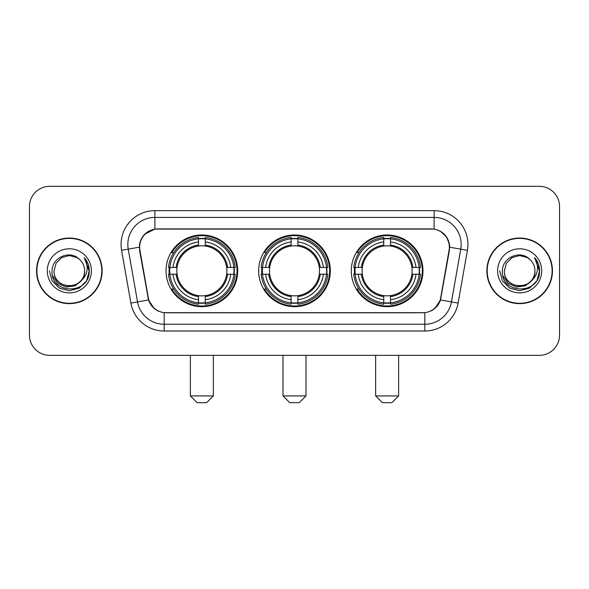 <?xml version="1.0" encoding="UTF-8"?>
<svg xmlns="http://www.w3.org/2000/svg" width="589" height="589" viewBox="0 0 589 589"><rect width="100%" height="100%" fill="white"/><g stroke="black" fill="none" stroke-linecap="round" stroke-linejoin="round"><path stroke-width="0.88" d="M258.667 270.837A35.833 35.833 0 0 0 294.5 306.67A35.833 35.833 0 0 0 330.333 270.837A35.833 35.833 0 0 0 294.5 234.996A35.833 35.833 0 0 0 258.667 270.837M351.294 270.837A35.833 35.833 0 0 0 387.135 306.67A35.833 35.833 0 0 0 422.968 270.837A35.833 35.833 0 0 0 387.135 234.996A35.833 35.833 0 0 0 351.294 270.837M166.032 270.837A35.833 35.833 0 0 0 201.865 306.67A35.833 35.833 0 0 0 237.706 270.837A35.833 35.833 0 0 0 201.865 234.996A35.833 35.833 0 0 0 166.032 270.837M139.659 247.166A18.259 18.259 0 0 0 139.939 250.34L148.288 297.673A18.259 18.259 0 0 0 166.267 312.759L422.733 312.759A18.259 18.259 0 0 0 440.712 297.673L449.061 250.34A18.259 18.259 0 0 0 431.082 228.915L157.918 228.915A18.259 18.259 0 0 0 139.659 247.166M169.249 274.216A32.793 32.793 0 0 1 169.249 267.458M354.512 274.216A32.793 32.793 0 0 1 354.512 267.458M261.884 274.216A32.793 32.793 0 0 1 261.884 267.458M36.547 270.837A32.793 32.793 0 0 0 69.34 303.629A32.793 32.793 0 0 0 102.133 270.837A32.793 32.793 0 0 0 69.34 238.044A32.793 32.793 0 0 0 36.547 270.837M486.867 270.837A32.793 32.793 0 0 0 519.66 303.629A32.793 32.793 0 0 0 552.453 270.837A32.793 32.793 0 0 0 519.66 238.044A32.793 32.793 0 0 0 486.867 270.837M139.527 244.464C141.279 236.005 146.396 230.888 154.878 229.114L434.122 229.114C442.597 230.881 447.714 235.998 449.473 244.464L449.4 250.34L440.491 299.97C437.826 307.318 432.598 311.559 424.824 312.671L164.176 312.671C156.416 311.574 151.196 307.333 148.509 299.97L139.6 250.34L139.527 244.464M144.71 234.216L154.878 229.114L154.878 217.422L434.122 217.422A27.042 27.042 0 0 1 460.76 249.162L451.461 301.899A27.042 27.042 0 0 1 424.824 324.252L164.176 324.252A27.042 27.042 0 0 1 137.539 301.899L128.24 249.162A27.042 27.042 0 0 1 154.878 217.422L154.878 210.656L434.122 210.656L434.122 229.114M440.55 231.359L446.514 236.911L449.473 244.464L449.679 247.211L467.416 250.332L458.117 303.077A33.809 33.809 0 0 1 424.824 331.011L164.176 331.011A33.809 33.809 0 0 1 130.883 303.077L121.584 250.332A33.809 33.809 0 0 1 154.878 210.656M165.929 312.759L164.176 312.671L164.176 331.011M424.824 331.011L424.824 312.671L423.071 312.759M458.117 303.077L440.491 299.97L435.035 308.29M154.082 308.393L148.509 299.97L130.883 303.077M441.051 297.673L440.94 298.248M148.06 298.248L147.949 297.673M121.584 250.332L139.321 247.166M559.55 206.599A20.284 20.284 0 0 0 539.266 186.315L49.734 186.315A20.284 20.284 0 0 0 29.45 206.599L29.45 335.067A20.284 20.284 0 0 0 49.734 355.351L539.266 355.351A20.284 20.284 0 0 0 559.55 335.067L559.55 206.599L559.55 335.067M29.45 206.599L29.45 335.067M539.266 186.315L49.734 186.315M49.734 355.351L539.266 355.351M101.801 270.837A32.454 32.454 0 0 0 69.34 238.383A32.454 32.454 0 0 0 36.886 270.837A32.454 32.454 0 0 0 69.34 303.291A32.454 32.454 0 0 0 101.801 270.837M82.026 279.834L75.127 285.805L66.086 287.064L57.766 283.302L52.568 275.792M84.625 270.837C85.56 290.546 53.128 290.546 54.063 270.837L56.11 263.195L61.705 257.599L69.34 255.552L76.982 257.599L79.353 259.293C69.973 249.464 51.92 257.555 52.09 270.837C50.374 294.426 88.622 295.045 89.241 271.978L89.27 270.837C89.211 265.823 87.547 261.42 84.271 257.629C86.76 261.722 87.643 266.125 86.907 270.837C86.193 274.842 84.242 278.118 81.054 280.651A15.285 15.285 0 0 0 84.625 270.837C85.56 290.546 53.128 290.546 54.063 270.837L56.11 263.195L61.705 257.599L69.34 255.552L76.982 257.599L79.353 259.293L76.982 257.599L69.34 255.552L61.705 257.599L56.11 263.195L54.063 270.837C53.128 290.546 85.56 290.546 84.625 270.837A15.285 15.285 0 0 0 79.353 259.293M81.054 280.651C72.94 291.614 53.268 284.605 54.063 270.837M47.297 270.837A22.043 22.043 0 0 0 69.34 292.88A22.043 22.043 0 0 0 91.383 270.837A22.043 22.043 0 0 0 69.34 248.794A22.043 22.043 0 0 0 47.297 270.837M84.271 257.629L89.263 271.411L88.335 264.8L89.263 271.411L88.335 264.8L89.263 271.411L84.418 257.798L89.263 271.411L84.418 257.798L89.27 270.837L86.605 280.798L79.309 288.095L69.34 290.767L59.379 288.095L52.082 280.798L49.417 270.837M84.418 257.798L89.263 271.426M552.114 270.837A32.454 32.454 0 0 0 519.66 238.383A32.454 32.454 0 0 0 487.199 270.837A32.454 32.454 0 0 0 519.66 303.291A32.454 32.454 0 0 0 552.114 270.837M532.338 279.834L525.44 285.805L516.398 287.064L508.079 283.302L502.881 275.792M534.937 270.837C535.872 290.546 503.44 290.546 504.375 270.837L506.422 263.195L512.018 257.599L519.66 255.552L527.295 257.599L529.666 259.293C520.293 249.464 502.233 257.555 502.402 270.837C500.687 294.426 538.935 295.045 539.553 271.978L539.583 270.837C539.531 265.823 537.86 261.42 534.584 257.629C537.08 261.722 537.956 266.125 537.22 270.837C536.505 274.842 534.554 278.118 531.366 280.651A15.285 15.285 0 0 0 534.937 270.837C535.872 290.546 503.44 290.546 504.375 270.837L506.422 263.195L512.018 257.599L519.66 255.552L527.295 257.599L529.666 259.293L527.295 257.599L519.66 255.552L512.018 257.599L506.422 263.195L504.375 270.837C503.44 290.546 535.872 290.546 534.937 270.837A15.285 15.285 0 0 0 529.666 259.293M531.366 280.651C523.253 291.614 503.58 284.605 504.375 270.837M497.617 270.837A22.043 22.043 0 0 0 519.66 292.88A22.043 22.043 0 0 0 541.703 270.837A22.043 22.043 0 0 0 519.66 248.794A22.043 22.043 0 0 0 497.617 270.837M534.584 257.629L539.576 271.411L538.648 264.8L539.576 271.411L538.648 264.8L539.576 271.411L534.731 257.798L539.576 271.411L534.731 257.798L539.583 270.837L536.918 280.798L529.621 288.095L519.66 290.767L509.691 288.095L502.395 280.798L499.73 270.837M534.731 257.798L539.576 271.426M206.599 402.685L197.138 402.685L190.372 395.926L213.365 395.926L206.599 402.685M205.252 302.842L205.252 304.204A33.536 33.536 0 0 0 235.232 274.216L233.877 274.216A32.181 32.181 0 0 1 205.252 302.842L205.252 299.713A29.075 29.075 0 0 0 230.748 274.216L226.655 274.216A25.018 25.018 0 0 0 205.252 246.047L205.252 238.825A32.181 32.181 0 0 1 233.877 267.458L235.232 267.458A33.536 33.536 0 0 0 205.252 237.47L205.252 238.825M169.86 274.216L168.498 274.216A33.536 33.536 0 0 0 198.486 304.204L198.486 302.842A32.181 32.181 0 0 1 169.86 274.216L172.989 274.216A29.075 29.075 0 0 0 198.486 299.713L198.486 295.626A25.018 25.018 0 0 0 226.655 274.216L227.656 274.216A26.004 26.004 0 0 1 205.252 296.62L205.252 299.713M198.486 238.825L198.486 237.47A33.536 33.536 0 0 0 168.498 267.458L169.86 267.458A32.181 32.181 0 0 1 198.486 238.825L198.486 241.961A29.075 29.075 0 0 0 172.989 267.458L177.083 267.458A25.018 25.018 0 0 0 198.486 295.626L198.486 296.62A26.004 26.004 0 0 1 176.082 274.216L172.989 274.216M169.927 274.216A32.115 32.115 0 0 1 169.927 267.458M205.252 238.898A32.115 32.115 0 0 0 198.486 238.898M233.804 267.458A32.115 32.115 0 0 1 233.804 274.216M233.877 267.458L230.748 267.458A29.075 29.075 0 0 0 205.252 241.961M230.748 274.216L233.877 274.216M198.486 299.713L198.486 302.842M226.655 267.458L230.748 267.458M205.252 295.663L205.252 296.62M198.486 295.626A25.018 25.018 0 0 1 177.083 274.216L176.082 274.216M205.252 302.775A32.115 32.115 0 0 1 198.486 302.775M172.989 267.458L169.86 267.458M198.486 246.003L198.486 241.961M205.252 246.047A25.018 25.018 0 0 0 177.083 267.458L176.082 267.458A26.004 26.004 0 0 1 198.486 245.046M205.252 246.003L205.252 245.046A26.004 26.004 0 0 1 227.656 267.458M173.733 252.578L171.819 252.578A35.163 35.163 0 0 1 237.028 270.837A35.163 35.163 0 0 1 171.819 289.089L173.733 289.089M299.234 402.685L289.766 402.685L283.007 395.926L305.993 395.926L299.234 402.685M297.879 302.842L297.879 304.204A33.536 33.536 0 0 0 327.867 274.216L326.505 274.216A32.181 32.181 0 0 1 297.879 302.842L297.879 299.713A29.075 29.075 0 0 0 323.376 274.216L319.29 274.216A25.018 25.018 0 0 0 297.879 246.047L297.879 238.825A32.181 32.181 0 0 1 326.505 267.458L327.867 267.458A33.536 33.536 0 0 0 297.879 237.47L297.879 238.825M262.495 274.216L261.133 274.216A33.536 33.536 0 0 0 291.121 304.204L291.121 302.842A32.181 32.181 0 0 1 262.495 274.216L265.624 274.216A29.075 29.075 0 0 0 291.121 299.713L291.121 295.626A25.018 25.018 0 0 0 319.29 274.216L320.283 274.216A26.004 26.004 0 0 1 297.879 296.62L297.879 299.713M291.121 238.825L291.121 237.47A33.536 33.536 0 0 0 261.133 267.458L262.495 267.458A32.181 32.181 0 0 1 291.121 238.825L291.121 241.961A29.075 29.075 0 0 0 265.624 267.458L269.71 267.458A25.018 25.018 0 0 0 291.121 295.626L291.121 296.62A26.004 26.004 0 0 1 268.717 274.216L265.624 274.216M262.561 274.216A32.115 32.115 0 0 1 262.561 267.458M297.879 238.898A32.115 32.115 0 0 0 291.121 238.898M326.439 267.458A32.115 32.115 0 0 1 326.439 274.216M326.505 267.458L323.376 267.458A29.075 29.075 0 0 0 297.879 241.961M323.376 274.216L326.505 274.216M291.121 299.713L291.121 302.842M319.29 267.458L323.376 267.458M297.879 295.663L297.879 296.62M291.121 295.626A25.018 25.018 0 0 1 269.71 274.216L268.717 274.216M297.879 302.775A32.115 32.115 0 0 1 291.121 302.775M265.624 267.458L262.495 267.458M291.121 246.003L291.121 241.961M297.879 246.047A25.018 25.018 0 0 0 269.71 267.458L268.717 267.458A26.004 26.004 0 0 1 291.121 245.046M297.879 246.003L297.879 245.046A26.004 26.004 0 0 1 320.283 267.458M266.368 252.578L264.454 252.578A35.163 35.163 0 0 1 329.663 270.837A35.163 35.163 0 0 1 264.454 289.089L266.368 289.089M391.862 402.685L382.401 402.685L375.635 395.926L398.628 395.926L391.862 402.685M390.514 302.842L390.514 304.204A33.536 33.536 0 0 0 420.502 274.216L419.14 274.216A32.181 32.181 0 0 1 390.514 302.842L390.514 299.713A29.075 29.075 0 0 0 416.011 274.216L411.917 274.216A25.018 25.018 0 0 0 390.514 246.047L390.514 238.825A32.181 32.181 0 0 1 419.14 267.458L420.502 267.458A33.536 33.536 0 0 0 390.514 237.47L390.514 238.825M355.123 274.216L353.768 274.216A33.536 33.536 0 0 0 383.748 304.204L383.748 302.842A32.181 32.181 0 0 1 355.123 274.216L358.252 274.216A29.075 29.075 0 0 0 383.748 299.713L383.748 295.626A25.018 25.018 0 0 0 411.917 274.216L412.918 274.216A26.004 26.004 0 0 1 390.514 296.62L390.514 299.713M383.748 238.825L383.748 237.47A33.536 33.536 0 0 0 353.768 267.458L355.123 267.458A32.181 32.181 0 0 1 383.748 238.825L383.748 241.961A29.075 29.075 0 0 0 358.252 267.458L362.345 267.458A25.018 25.018 0 0 0 383.748 295.626L383.748 296.62A26.004 26.004 0 0 1 361.344 274.216L358.252 274.216M355.196 274.216A32.115 32.115 0 0 1 355.196 267.458M390.514 238.898A32.115 32.115 0 0 0 383.748 238.898M419.074 267.458A32.115 32.115 0 0 1 419.074 274.216M419.14 267.458L416.011 267.458A29.075 29.075 0 0 0 390.514 241.961M416.011 274.216L419.14 274.216M383.748 299.713L383.748 302.842M411.917 267.458L416.011 267.458M390.514 295.663L390.514 296.62M383.748 295.626A25.018 25.018 0 0 1 362.345 274.216L361.344 274.216M390.514 302.775A32.115 32.115 0 0 1 383.748 302.775M358.252 267.458L355.123 267.458M383.748 246.003L383.748 241.961M390.514 246.047A25.018 25.018 0 0 0 362.345 267.458L361.344 267.458A26.004 26.004 0 0 1 383.748 245.046M390.514 246.003L390.514 245.046A26.004 26.004 0 0 1 412.918 267.458M359.003 252.578L357.081 252.578A35.163 35.163 0 0 1 422.291 270.837A35.163 35.163 0 0 1 357.081 289.089L359.003 289.089M434.122 210.656A33.809 33.809 0 0 1 467.416 250.332M128.24 249.162A27.042 27.042 0 0 1 127.828 244.464M205.252 295.626A25.018 25.018 0 0 0 226.655 274.216M198.486 303.077A32.417 32.417 0 0 0 205.252 303.077M234.113 274.216A32.417 32.417 0 0 0 234.113 267.458M205.252 238.589A32.417 32.417 0 0 0 198.486 238.589M297.879 295.626A25.018 25.018 0 0 0 319.29 274.216M291.121 303.077A32.417 32.417 0 0 0 297.879 303.077M326.74 274.216A32.417 32.417 0 0 0 326.74 267.458M297.879 238.589A32.417 32.417 0 0 0 291.121 238.589M390.514 295.626A25.018 25.018 0 0 0 411.917 274.216M383.748 303.077A32.417 32.417 0 0 0 390.514 303.077M419.375 274.216A32.417 32.417 0 0 0 419.375 267.458M390.514 238.589A32.417 32.417 0 0 0 383.748 238.589M213.365 355.351L213.365 395.926M190.372 355.351L190.372 395.926M305.993 355.351L305.993 395.926M283.007 355.351L283.007 395.926M398.628 355.351L398.628 395.926M375.635 355.351L375.635 395.926"/></g></svg>
